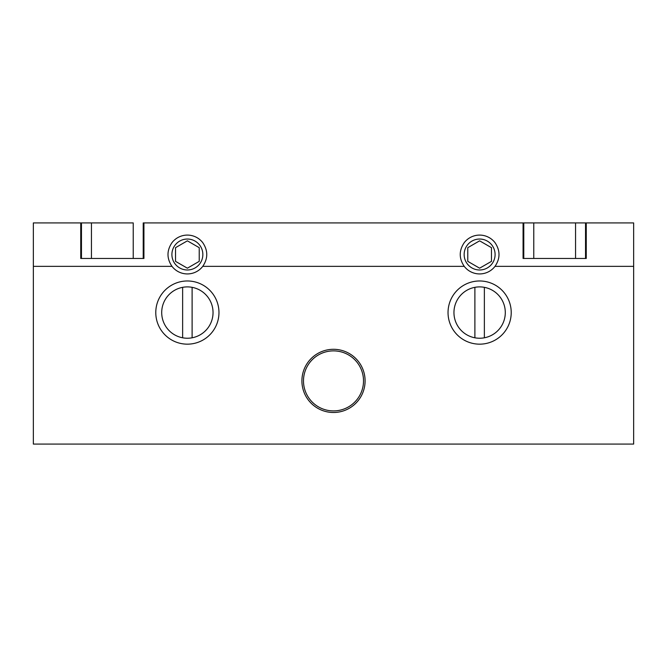 <?xml version="1.0" encoding="UTF-8"?>
<svg xmlns="http://www.w3.org/2000/svg" width="667" height="667" viewBox="0 0 667 667"><rect width="100%" height="100%" fill="white"/><g stroke="black" fill="none" stroke-linecap="round" stroke-linejoin="round"><path stroke-width="1" d="M474.887 337.794L474.887 287.335A25.671 25.671 0 0 1 484.367 287.335L484.367 337.794A25.671 25.671 0 0 1 453.952 312.565A25.671 25.671 0 0 1 474.887 287.335M484.367 287.335A25.671 25.671 0 0 1 484.367 337.794M143.213 258.462L143.213 222.92L143.93 222.92L143.93 258.462L80.74 258.462L80.74 222.92L81.466 222.92L81.466 258.462M533.767 258.462L533.767 222.92L523.787 222.92L523.787 258.462M479.623 240.829L491.471 247.674L491.471 261.356L479.623 268.192L467.775 261.356L467.775 247.674L479.623 240.829M464.24 242.663A19.418 19.418 0 0 1 495.014 242.663C500.333 250.567 500.333 258.462 495.014 266.358A19.418 19.418 0 0 1 464.24 266.358C458.913 258.462 458.913 250.567 464.24 242.663M479.623 269.985A15.466 15.466 0 0 1 466.225 246.782A15.466 15.466 0 0 1 493.021 246.782A15.466 15.466 0 0 1 479.623 269.985M182.633 337.794L182.633 287.335A25.671 25.671 0 0 1 192.113 287.335L192.113 337.794A25.671 25.671 0 0 1 161.706 312.565A25.671 25.671 0 0 1 182.633 287.335M192.113 337.794A25.671 25.671 0 0 0 192.113 287.335M175.529 247.674L187.377 240.829L199.225 247.674L199.225 261.356L187.377 268.192L175.529 261.356L175.529 247.674M464.24 266.358L202.76 266.358C208.087 258.462 208.087 250.567 202.76 242.663A19.418 19.418 0 0 0 171.986 242.663C166.667 250.567 166.667 258.462 171.986 266.358L33.35 266.358L33.35 444.08L633.65 444.08L633.65 266.358L495.014 266.358M187.377 269.985A15.466 15.466 0 0 0 200.775 246.782A15.466 15.466 0 0 0 173.979 246.782A15.466 15.466 0 0 0 187.377 269.985M202.76 266.358A19.418 19.418 0 0 1 171.986 266.358M365.091 380.89A31.591 31.591 0 0 0 333.5 349.3A31.591 31.591 0 0 0 301.909 380.89A31.591 31.591 0 0 0 333.5 412.489A31.591 31.591 0 0 0 365.091 380.89M585.534 258.462L585.534 222.92L575.563 222.92L575.563 258.462M511.222 312.565A31.591 31.591 0 0 1 463.832 339.928A31.591 31.591 0 0 1 463.832 285.209A31.591 31.591 0 0 1 511.222 312.565M218.968 312.565A31.591 31.591 0 0 1 171.577 339.928A31.591 31.591 0 0 1 171.577 285.209A31.591 31.591 0 0 1 218.968 312.565M91.437 258.462L91.437 222.92L133.233 222.92L133.233 258.462M91.437 222.92L81.466 222.92M585.534 222.92L586.26 222.92L586.26 258.462L523.07 258.462L523.07 222.92L523.787 222.92M533.767 222.92L575.563 222.92M633.65 266.358L633.65 222.92L586.26 222.92M523.07 222.92L143.93 222.92M80.74 222.92L33.35 222.92L33.35 266.358M363.515 380.89A30.015 30.015 0 0 1 318.493 406.887A30.015 30.015 0 0 1 318.493 354.902A30.015 30.015 0 0 1 363.515 380.89"/></g></svg>
